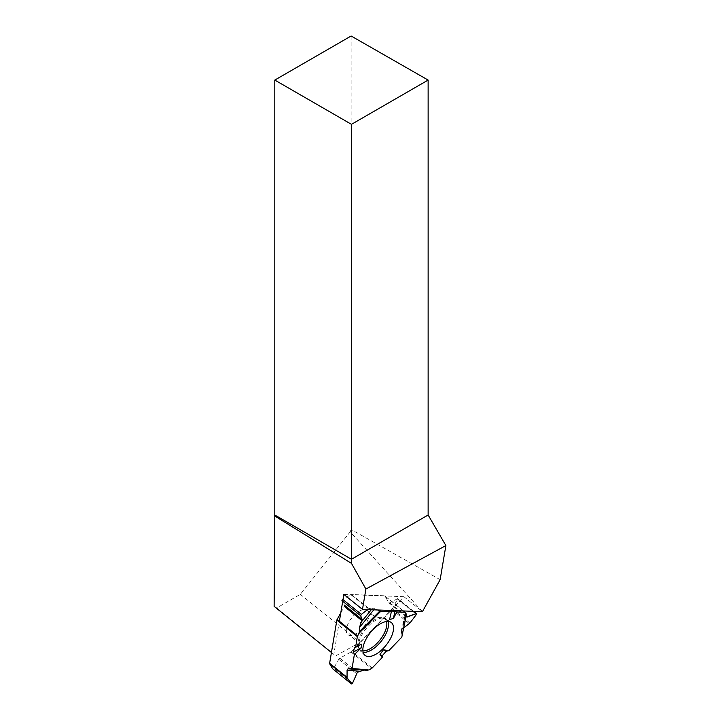 <?xml version="1.0" encoding="UTF-8"?>
<svg xmlns="http://www.w3.org/2000/svg" width="720" height="720" viewBox="0 0 720 720"><rect width="100%" height="100%" fill="white"/><g stroke="black" fill="none" stroke-linecap="round" stroke-linejoin="round"><path stroke-width="0.54" stroke-dasharray="3.6 2.7" d="M406.467 616.977L388.935 602.856A1.575 0.747 128.8 0 1 388.845 602.748L384.912 595.989A1.71 0.819 128.8 0 0 384.813 595.872A1.71 0.819 128.8 0 0 384.543 595.782L351.513 594.531L368.946 608.562L372.753 607.905L377.721 609.984L372.753 607.905L368.946 608.562L367.479 609.597L368.451 608.823L350.919 594.711L342.666 599.337M402.084 635.706L401.247 631.332L402.372 628.947L403.884 627.795L401.283 630.522L402.165 636.138L406.44 614.556L405.27 614.529L406.08 616.356M340.776 612.9L344.358 606.474A1.575 0.747 128.8 0 0 344.556 605.322L342.612 601.893M351.513 594.531A1.71 0.819 128.8 0 0 350.919 594.711M368.946 608.562L368.451 608.823M368.919 616.239A15.633 7.479 128.8 0 0 368.1 610.929A15.633 7.479 128.8 0 0 351.855 617.787A15.633 7.479 128.8 0 0 348.624 635.121A15.633 7.479 128.8 0 0 350.397 635.517A15.633 7.479 128.8 0 0 368.919 616.239M388.935 602.856A1.575 0.747 128.8 0 0 389.718 602.793L397.782 598.581L392.427 608.886A1.71 0.819 128.8 0 1 391.896 609.597L351.639 651.501A1.71 0.819 128.8 0 1 351 652.005L339.831 658.197A1.575 0.747 128.8 0 0 338.76 659.313L333.792 668.142L332.766 668.871M354.411 647.811L361.134 644.103M391.428 610.893L389.556 619.623M351.126 36L351.126 529.488L440.145 579.663M274.122 606.357L276.768 607.941L300.339 594.333L350.217 531.828L422.424 611.676M350.217 531.828L351.126 529.488M339.372 621.243L333.819 654.417L331.434 652.5M342.999 599.607L342.711 601.299M333.819 654.417L276.768 607.941M336.06 655.668L360.018 642.375L300.339 594.333M360.018 642.375L403.92 596.691L420.714 610.209M343.863 594.423L403.92 596.691M406.278 614.538L405.468 614.421L405.954 616.14M371.268 609.741L372.753 607.905M374.868 608.49L373.779 609.84M405.684 615.672L402.372 628.947M401.247 631.332L405.468 614.421M403.389 610.956L384.543 595.782M362.889 650.889A19.953 9.54 -51.2 0 1 357.912 646.344A19.953 9.54 -51.2 0 1 364.878 628.272A19.953 9.54 -51.2 0 1 381.051 617.607A19.953 9.54 -51.2 0 1 386.55 621.504M391.896 609.597L409.329 623.637M372.15 668.007L351.639 651.501M352.521 683.217L333.792 668.142M338.76 659.313L356.391 673.506M339.831 658.197L357.363 672.318M351 652.005L371.511 668.52M413.1 611.325L397.323 598.617M389.718 602.793L406.206 616.059M388.845 602.748L406.377 616.869M384.912 595.989L405.423 612.504M397.728 599.31L416.457 614.394M409.959 622.998L392.427 608.886M363.123 652.275A20.556 9.828 -51.2 0 1 360.306 650.961A20.556 9.828 -51.2 0 1 365.823 629.037A20.556 9.828 -51.2 0 1 386.073 618.966A20.556 9.828 -51.2 0 1 387.954 621.432M401.283 630.522L405.27 614.529M364.707 655.119L360.306 650.961L357.912 646.344C357.525 643.509 355.617 640.512 352.206 637.362L348.624 635.121M391.077 622.368L386.073 618.966L381.051 617.607C378.198 617.832 374.859 616.617 371.052 613.953L368.1 610.929M403.56 610.965L384.813 595.872M413.631 611.343L397.782 598.581"/><path stroke-width="1.08" d="M340.776 612.9L337.122 619.434L357.633 635.949L359.361 632.862L359.406 627.57L362.187 619.515L360.657 615.744L341.919 600.66L342.666 599.337L361.395 614.412L367.479 609.597L361.395 614.412L360.657 615.744L362.187 619.515L359.406 627.57L359.793 631.197L357.363 636.66L355.572 647.397L354.411 647.811L353.484 652.014L354.366 654.561L352.044 668.439L348.057 668.772L347.076 670.149L347.058 677.331L347.076 670.149L348.057 668.772L352.044 668.439L354.366 654.561L353.484 652.014L354.411 647.811L355.572 647.397L357.363 636.66L336.852 620.154L329.625 663.3A1.71 0.819 128.8 0 0 329.688 663.84L332.649 668.772L351.378 683.856L347.229 677.952L329.688 663.84M406.44 614.556L401.796 637.146L388.845 650.628L386.19 651.267L382.311 655.668L382.158 657.594L372.15 668.007A1.71 0.819 128.8 0 1 371.511 668.52L368.847 669.996L363.672 670.14L357.363 672.318L352.521 683.217L351.441 683.928L332.649 668.772M406.278 614.538L405.054 612.288L396.837 611.982L391.428 610.893L391.347 611.775L380.727 611.37L377.721 609.984L380.727 611.37L391.347 611.775L391.428 610.893L396.837 611.982L393.417 618.408L389.556 619.623L391.347 611.775M406.512 614.511L405.423 612.504A1.71 0.819 128.8 0 0 405.324 612.387A1.71 0.819 128.8 0 0 405.054 612.288L396.837 611.982M342.612 601.893L341.919 600.66M337.122 619.434A1.71 0.819 128.8 0 0 336.852 620.154M357.633 635.949A1.71 0.819 128.8 0 0 357.363 636.66M416.052 613.701L416.457 614.394L409.959 622.998L403.884 627.795L409.959 622.998L416.457 614.394L416.052 613.701L407.349 616.986L406.134 616.446L406.467 616.977L416.052 613.701L413.1 611.325M402.084 635.706L401.796 637.146L388.845 650.628L386.19 651.267L382.311 655.668L382.158 657.594L372.15 668.007L368.847 669.996L363.672 670.14L357.363 672.318L352.521 683.217L351.378 683.856L347.229 677.952M354.366 654.561L361.602 647.541L361.134 644.103L355.572 647.397M382.311 655.668L380.007 654.453L382.158 657.594M380.007 654.453L383.409 649.8L386.19 651.267M388.845 650.628L383.409 649.8M368.388 656.541A21.042 10.062 -51.2 0 1 364.707 655.119A21.042 10.062 -51.2 0 1 370.35 632.682A21.042 10.062 -51.2 0 1 391.077 622.368A21.042 10.062 -51.2 0 1 388.377 642.087A21.042 10.062 -51.2 0 1 368.388 656.541M361.602 647.541L353.484 652.014M394.974 611.172L393.417 618.408M361.395 614.412L360.657 615.744M274.797 80.073L351.468 124.335L428.13 80.073L351.126 36L274.797 80.073L274.797 514.998L351.468 559.26L351.468 563.355L365.895 589.032L445.878 545.562L440.145 579.663L422.424 611.676L362.484 609.408L343.863 594.423L342.999 599.607M351.468 124.335L351.468 559.26L428.13 514.998L445.878 545.562M428.13 80.073L428.13 514.998M274.797 514.998L274.122 606.357L331.434 652.5M351.468 563.355L274.356 515.763M365.895 589.032L362.484 609.408M342.711 601.299L339.372 621.243M360.612 622.881L371.268 609.741M373.779 609.84L359.406 627.57M359.343 671.22L347.076 670.149M348.057 668.772L363.672 670.14M329.625 663.3L347.058 677.331M405.054 612.288L403.389 610.956M344.556 605.322L362.187 619.515M344.358 606.474L361.89 620.586M386.55 621.504A19.953 9.54 -51.2 0 1 379.809 640.152A19.953 9.54 -51.2 0 1 363.015 650.898A19.953 9.54 -51.2 0 1 362.889 650.889M406.206 616.059L407.349 616.986M359.361 632.862L380.727 611.37M368.847 669.996L352.044 668.439M401.796 637.146L406.359 614.115M359.793 631.197L379.8 611.073M387.954 621.432A20.556 9.828 -51.2 0 1 381.582 640.8A20.556 9.828 -51.2 0 1 363.906 652.347A20.556 9.828 -51.2 0 1 363.123 652.275M367.317 670.383L351.576 668.925M405.324 612.387L403.56 610.965M416.565 613.701L413.631 611.343"/></g></svg>

